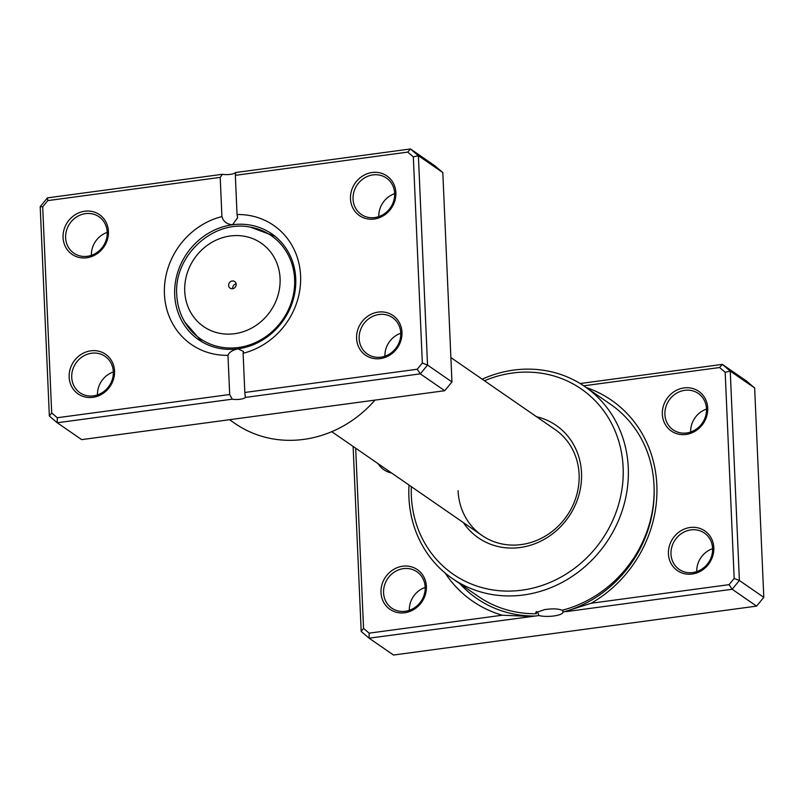 <?xml version="1.0" encoding="UTF-8"?>
<svg xmlns="http://www.w3.org/2000/svg" width="804" height="804" viewBox="0 0 804 804"><rect width="100%" height="100%" fill="white"/><g stroke="black" fill="none" stroke-linecap="round" stroke-linejoin="round"><path stroke-width="1.21" d="M536.278 611.553L537.715 612.276L538.951 615.552A13.668 3.578 177.5 0 0 553.886 615.964A13.668 3.578 177.5 0 0 562.931 612.196L591.221 603.231L729.067 584.659L734.173 578.448L725.178 372.282L719.59 367.518L583.754 385.819M536.288 611.693L536.379 613.733L535.585 612.688L544.66 609.593C552.73 608.477 558.539 608.698 562.096 610.276A116.62 106.369 -55.4 0 0 654.034 485.556A116.62 106.369 -55.4 0 0 610.638 404.382L584.87 386.583A116.62 106.369 124.6 0 1 628.266 467.757A116.62 106.369 124.6 0 1 569.644 578.036A116.62 106.369 124.6 0 1 452.31 578.488A116.62 106.369 124.6 0 1 408.914 497.314A116.62 106.369 124.6 0 1 409.025 485.053M586.206 387.498A122.138 111.404 124.6 0 1 656.848 485.184A122.138 111.404 124.6 0 1 591.221 603.231M562.83 610.085L562.931 612.196M391.538 472.973A24.13 22.009 124.6 0 1 378.171 463.737M426.381 586.438A24.13 22.009 124.6 0 1 404.713 612.759A24.13 22.009 124.6 0 1 381.006 592.548A24.13 22.009 124.6 0 1 402.673 566.227A24.13 22.009 124.6 0 1 426.381 586.438M383.568 592.769A22.12 20.17 -55.4 0 0 391.799 608.156A22.12 20.17 -55.4 0 0 414.05 608.075A22.12 20.17 -55.4 0 0 425.175 587.161A22.12 20.17 -55.4 0 0 416.944 571.765A22.12 20.17 -55.4 0 0 394.694 571.845A22.12 20.17 -55.4 0 0 383.568 592.769M707.721 408.12A24.13 22.009 124.6 0 1 686.043 434.441A24.13 22.009 124.6 0 1 662.335 414.241A24.13 22.009 124.6 0 1 684.013 387.92A24.13 22.009 124.6 0 1 707.721 408.12M664.908 414.452A22.12 20.17 -55.4 0 0 673.139 429.849A22.12 20.17 -55.4 0 0 695.39 429.758A22.12 20.17 -55.4 0 0 706.505 408.844A22.12 20.17 -55.4 0 0 698.274 393.447A22.12 20.17 -55.4 0 0 676.023 393.538A22.12 20.17 -55.4 0 0 664.908 414.452M713.811 547.705A24.13 22.009 124.6 0 1 692.133 574.026A24.13 22.009 124.6 0 1 668.436 553.825A24.13 22.009 124.6 0 1 690.103 527.504A24.13 22.009 124.6 0 1 713.811 547.705M670.998 554.036A22.12 20.17 -55.4 0 0 679.229 569.433A22.12 20.17 -55.4 0 0 701.48 569.353A22.12 20.17 -55.4 0 0 712.605 548.428A22.12 20.17 -55.4 0 0 704.374 533.032A22.12 20.17 -55.4 0 0 682.114 533.122A22.12 20.17 -55.4 0 0 670.998 554.036M536.469 416.683A68.36 62.36 124.6 0 1 581.523 472.933A68.36 62.36 124.6 0 1 536.951 542.901A68.36 62.36 124.6 0 1 463.325 522.56M458.079 490.691A64.34 58.692 -55.4 0 0 482.018 535.474A64.34 58.692 -55.4 0 0 546.76 535.223A64.34 58.692 -55.4 0 0 579.101 474.38A64.34 58.692 -55.4 0 0 555.162 429.597L450.883 357.569M411.316 486.641A112.6 102.701 -55.4 0 0 411.336 495.867A112.6 102.701 -55.4 0 0 521.977 590.166A112.6 102.701 -55.4 0 0 623.13 467.335A112.6 102.701 -55.4 0 0 484.45 380.754M482.169 379.176A116.62 106.369 124.6 0 1 584.87 386.583M538.951 615.552L369.096 638.175L393.508 655.039L756.574 606.126L763.8 597.352L754.654 387.97L746.755 381.237L722.344 364.373L730.243 371.106L754.654 387.97M725.178 372.282L730.243 371.106L739.389 580.488L732.163 589.262L756.574 606.126M729.067 584.659L732.163 589.262L565.855 611.663M452.31 578.488L478.078 596.287A116.62 106.369 -55.4 0 0 536.379 613.733M355.68 448.2L363.549 628.386L369.136 633.15L502.229 615.221A122.138 111.404 124.6 0 1 445.135 573.021M369.136 633.15L369.096 638.175L361.187 631.441L353.117 446.431M734.173 578.448L739.389 580.488L763.8 597.352M580.166 383.528L722.344 364.373L719.59 367.518M696.756 571.604A22.12 20.17 124.6 0 1 712.615 548.66M690.666 432.019A22.12 20.17 124.6 0 1 706.515 409.075M409.336 610.336A22.12 20.17 124.6 0 1 425.185 587.392M502.229 615.221L530.64 616.407M361.187 631.441L363.549 628.386M228.627 285.36A4.02 3.668 -55.4 0 0 234.165 288.144A4.02 3.668 -55.4 0 0 234.688 281.541A4.02 3.668 -55.4 0 0 228.627 285.36M236.125 283.812A4.02 3.668 -55.4 0 0 232.748 288.696M108.439 231.441A24.13 22.009 124.6 0 1 86.762 257.762A24.13 22.009 124.6 0 1 63.064 237.552A24.13 22.009 124.6 0 1 84.732 211.231A24.13 22.009 124.6 0 1 108.439 231.441M65.626 237.763A22.12 20.17 -55.4 0 0 73.857 253.159A22.12 20.17 -55.4 0 0 96.108 253.079A22.12 20.17 -55.4 0 0 107.233 232.165A22.12 20.17 -55.4 0 0 99.003 216.768A22.12 20.17 -55.4 0 0 76.742 216.849A22.12 20.17 -55.4 0 0 65.626 237.763M395.869 192.709A24.13 22.009 124.6 0 1 374.192 219.03A24.13 22.009 124.6 0 1 350.484 198.829A24.13 22.009 124.6 0 1 372.162 172.508A24.13 22.009 124.6 0 1 395.869 192.709M353.056 199.04A22.12 20.17 -55.4 0 0 361.287 214.437A22.12 20.17 -55.4 0 0 383.538 214.346A22.12 20.17 -55.4 0 0 394.663 193.432A22.12 20.17 -55.4 0 0 386.433 178.036A22.12 20.17 -55.4 0 0 364.172 178.126A22.12 20.17 -55.4 0 0 353.056 199.04M401.97 332.293A24.13 22.009 124.6 0 1 380.292 358.614A24.13 22.009 124.6 0 1 356.584 338.414A24.13 22.009 124.6 0 1 378.262 312.093A24.13 22.009 124.6 0 1 401.97 332.293M359.147 338.625A22.12 20.17 -55.4 0 0 367.378 354.021A22.12 20.17 -55.4 0 0 389.638 353.941A22.12 20.17 -55.4 0 0 400.754 333.017A22.12 20.17 -55.4 0 0 392.523 317.62A22.12 20.17 -55.4 0 0 370.272 317.711A22.12 20.17 -55.4 0 0 359.147 338.625M114.54 371.026A24.13 22.009 124.6 0 1 92.862 397.347A24.13 22.009 124.6 0 1 69.154 377.136A24.13 22.009 124.6 0 1 90.832 350.815A24.13 22.009 124.6 0 1 114.54 371.026M71.727 377.357A22.12 20.17 -55.4 0 0 79.958 392.744A22.12 20.17 -55.4 0 0 102.208 392.664A22.12 20.17 -55.4 0 0 113.324 371.749A22.12 20.17 -55.4 0 0 105.093 356.353A22.12 20.17 -55.4 0 0 82.842 356.433A22.12 20.17 -55.4 0 0 71.727 377.357M221.924 216.588L220.206 177.382L47.808 200.608L42.692 206.809L51.697 412.975L57.285 417.738L229.693 394.513L227.974 355.308A72.38 66.028 124.6 0 1 164.438 294.093A72.38 66.028 124.6 0 1 221.924 216.588C223.411 221.623 226.949 224.346 232.517 224.758A64.34 58.692 -55.4 0 0 174.709 294.947A64.34 58.692 -55.4 0 0 198.658 339.74A64.34 58.692 -55.4 0 0 237.934 348.835A64.34 58.692 -55.4 0 0 295.741 278.646A64.34 58.692 -55.4 0 0 271.792 233.863A64.34 58.692 -55.4 0 0 232.517 224.758L237.632 217.713L237.049 214.547A72.38 66.028 124.6 0 1 300.585 275.752A72.38 66.028 124.6 0 1 243.109 353.268L244.818 392.473L417.216 369.247L422.331 363.036L413.326 156.87L407.739 152.107L235.341 175.342L237.049 214.547M229.693 394.513L232.225 399.186L57.245 422.763L49.345 416.03L40.2 206.648L47.426 197.874L222.406 174.297A8.04 2.111 177.5 0 0 235.512 172.538L410.492 148.961L418.392 155.695L427.537 365.076L420.311 373.85L245.331 397.427L244.818 392.473M57.285 417.738L57.245 422.763L81.656 439.627L444.723 390.714L451.948 381.94L442.813 172.558L434.904 165.825L410.492 148.961L407.739 152.107M442.813 172.558L418.392 155.695L413.326 156.87M451.948 381.94L427.537 365.076L422.331 363.036M444.723 390.714L420.311 373.85L417.216 369.247M232.225 399.186A8.04 2.111 177.5 0 0 245.331 397.427M229.522 419.708L234.979 423.477A112.6 102.701 -55.4 0 0 375.006 400.101M97.485 394.925A22.12 20.17 124.6 0 1 113.334 371.981M91.385 255.34A22.12 20.17 124.6 0 1 107.244 232.396M384.915 356.192A22.12 20.17 124.6 0 1 400.764 333.248M378.815 216.608A22.12 20.17 124.6 0 1 394.663 193.663M243.109 353.268L243.471 351.428L237.934 348.835C232.456 350.122 229.13 352.273 227.974 355.308M222.406 174.297L220.206 177.382M235.341 175.342L235.693 173.473M49.345 416.03L51.697 412.975M40.2 206.648L42.692 206.809M47.426 197.874L47.808 200.608M537.715 612.276A114.088 104.068 124.6 0 1 536.318 612.326M654.134 488.641A117.525 107.193 124.6 0 1 562.931 612.115M534.76 616.015A117.525 107.193 124.6 0 1 460.009 583.804M280.073 278.425A50.682 46.23 -55.4 0 0 230.276 235.984A50.682 46.23 -55.4 0 0 184.739 291.269A50.682 46.23 -55.4 0 0 234.537 333.72A50.682 46.23 -55.4 0 0 280.073 278.425M275.018 236.275L250.285 227.14A62.571 57.074 124.6 0 1 294.616 279.249A62.571 57.074 124.6 0 1 252.285 343.911A62.571 57.074 124.6 0 1 184.759 322.002L202.055 341.901M250.285 227.14C213.07 219.391 173.744 255.863 176.749 294.606C177.212 304.525 179.875 313.65 184.759 322.002M331.75 431.678L482.018 535.474"/></g></svg>
